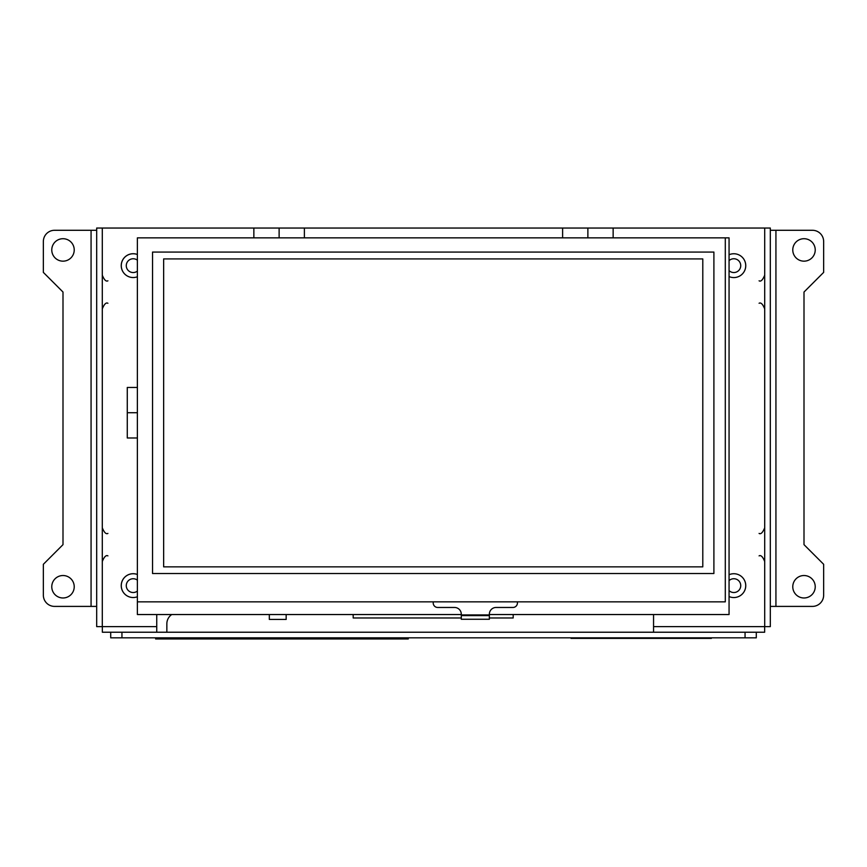 <?xml version="1.0" encoding="UTF-8"?>
<svg xmlns="http://www.w3.org/2000/svg" width="867" height="867" viewBox="0 0 867 867"><rect width="100%" height="100%" fill="white"/><g stroke="black" fill="none" stroke-linecap="round" stroke-linejoin="round"><path stroke-width="1.3" d="M269.323 614.54L269.323 619.439L286.164 619.439L286.164 614.54M353.194 614.54L353.194 617.976L461.287 617.976M513.177 614.54L513.177 617.976L489.356 617.976M353.194 615.873L352.988 614.54M353.097 614.54L353.194 615.31M461.287 619.255L489.356 619.255L461.287 619.255L461.287 615.603L489.356 615.603L489.356 619.255M163.646 566.855L702.79 566.855L702.79 258.919L163.646 258.919L163.646 566.855M74.226 249.934A11.228 11.228 0 0 1 62.998 261.162A11.228 11.228 0 0 1 51.771 249.934A11.228 11.228 0 0 1 62.998 238.707A11.228 11.228 0 0 1 74.226 249.934M74.226 586.753A11.228 11.228 0 0 1 62.998 597.981A11.228 11.228 0 0 1 51.771 586.753A11.228 11.228 0 0 1 62.998 575.525A11.228 11.228 0 0 1 74.226 586.753M43.35 272.39L43.35 241.514A11.228 11.228 0 0 1 54.578 230.286L91.068 230.286L91.068 606.401L54.578 606.401A11.228 11.228 0 0 1 43.35 595.174L43.35 564.298L62.998 544.649L62.998 292.038L43.35 272.39M713.899 573.51L152.538 573.51L152.538 252.069L713.899 252.069L713.899 573.51M433.218 601.85L433.218 602.977A4.487 4.487 0 0 0 437.705 607.464L454.546 607.464A6.741 6.741 0 0 1 461.287 614.204L461.287 614.931L489.356 614.931L489.356 615.603M461.287 614.931L461.287 615.603M489.356 614.931L489.356 614.204A6.741 6.741 0 0 1 496.097 607.464L512.928 607.464A4.487 4.487 0 0 0 517.426 602.977L517.426 601.85M729.06 580.641A6.903 6.903 0 0 1 740.732 585.626A6.903 6.903 0 0 1 729.06 590.622M729.06 260.664A6.903 6.903 0 0 1 740.732 265.649A6.903 6.903 0 0 1 729.06 270.634M137.376 591.099A6.903 6.903 0 0 1 126.268 585.626A6.903 6.903 0 0 1 137.376 580.164M137.376 271.122A6.903 6.903 0 0 1 126.268 265.649A6.903 6.903 0 0 1 137.376 260.187M792.774 586.753A11.228 11.228 0 0 1 804.002 575.525A11.228 11.228 0 0 1 815.229 586.753A11.228 11.228 0 0 1 804.002 597.981A11.228 11.228 0 0 1 792.774 586.753M792.774 249.934A11.228 11.228 0 0 1 804.002 238.707A11.228 11.228 0 0 1 815.229 249.934A11.228 11.228 0 0 1 804.002 261.162A11.228 11.228 0 0 1 792.774 249.934M823.65 564.298L823.65 595.174A11.228 11.228 0 0 1 812.422 606.401L775.932 606.401L775.932 230.286L812.422 230.286A11.228 11.228 0 0 1 823.65 241.514L823.65 272.39L804.002 292.038L804.002 544.649L823.65 564.298M770.319 301.857L770.319 300.459M745.728 585.626A11.9 11.9 0 0 0 729.06 574.723A11.932 11.932 0 0 1 745.761 585.626A11.932 11.932 0 0 1 729.06 596.561A11.9 11.9 0 0 0 745.728 585.626M745.728 265.649A11.9 11.9 0 0 0 729.06 254.746A11.932 11.932 0 0 1 745.761 265.649A11.932 11.932 0 0 1 729.06 276.584A11.9 11.9 0 0 0 745.728 265.649M137.376 574.496A11.9 11.9 0 0 0 121.272 585.626A11.9 11.9 0 0 0 137.376 596.767A11.932 11.932 0 0 1 121.239 585.626A11.932 11.932 0 0 1 137.376 574.474M137.376 254.519A11.9 11.9 0 0 0 121.272 265.649A11.9 11.9 0 0 0 137.376 276.779A11.932 11.932 0 0 1 121.239 265.649A11.932 11.932 0 0 1 137.376 254.486M91.068 606.401L96.681 606.401L96.681 230.286L91.068 230.286M725.3 601.85L725.3 237.861L137.376 237.861L137.376 601.85L725.3 601.85M775.932 230.286L770.319 230.286L770.319 606.401L775.932 606.401M489.356 614.54L729.06 614.54L729.06 237.861L725.3 237.861M137.376 601.85L137.376 614.54L461.287 614.54M96.681 606.401L96.681 626.613L102.349 626.613L102.349 632.227L112.222 632.227L110.716 632.227L110.716 637.841L756.284 637.841L756.284 632.227L754.778 632.227L764.651 632.227L764.651 626.613L770.319 626.613L770.319 606.401M102.295 626.613L102.295 228.043L96.681 228.043L96.681 230.286M770.319 228.043L770.319 230.286L770.319 228.043L764.705 228.043L764.705 626.613M770.319 615.386L770.319 626.613M279.12 237.861L279.12 228.043L253.858 228.043L253.858 237.861M304.382 237.861L304.382 228.043L279.12 228.043M587.88 237.861L587.88 228.043L562.618 228.043L562.618 237.861M613.142 237.861L613.142 228.043L587.88 228.043M102.295 228.043L253.858 228.043M304.382 228.043L562.618 228.043M613.142 228.043L764.705 228.043M137.376 412.725L127.276 412.725L127.276 437.987L137.376 437.987M137.376 387.473L127.276 387.473L127.276 412.725M166.854 632.227L166.854 623.807A11.228 11.228 0 0 1 171.731 614.54M156.743 614.54L156.743 626.613L102.349 626.613M653.555 614.54L653.555 632.227M155.626 638.957L155.626 637.841L155.626 638.957L408.238 638.957L408.238 637.841M156.743 632.227L156.743 626.613M571.039 637.841L571.039 638.394L711.373 638.394L711.373 637.841M754.778 632.227L112.222 632.227M764.651 626.613L653.555 626.613M708.567 637.841L708.567 638.394M573.846 638.394L573.846 637.841M405.431 637.841L405.431 638.957M158.433 638.957L158.433 637.841M121.944 637.841L121.944 632.227M745.056 632.227L745.056 637.841M759.091 555.877C760.901 554.858 762.765 556.733 764.705 561.491M759.091 533.422C760.825 534.495 762.7 532.62 764.705 527.808M759.091 303.266C760.901 302.247 762.765 304.122 764.705 308.88M759.091 280.81C760.825 281.883 762.7 280.008 764.705 275.197M107.909 280.81C106.099 281.829 104.235 279.954 102.295 275.197M107.909 303.266C106.099 302.247 104.235 304.122 102.295 308.88M107.909 533.422C106.099 534.44 104.235 532.566 102.295 527.808M107.909 555.877C106.099 554.858 104.235 556.733 102.295 561.491"/></g></svg>
